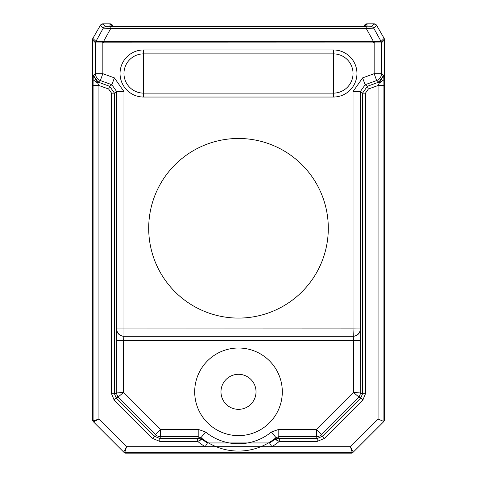 <?xml version="1.0" encoding="UTF-8"?>
<svg xmlns="http://www.w3.org/2000/svg" width="477" height="477" viewBox="0 0 477 477"><rect width="100%" height="100%" fill="white"/><g stroke="black" fill="none" stroke-linecap="round" stroke-linejoin="round"><path stroke-width="0.72" d="M366.998 23.85L364.106 26.336A2.922 2.922 0 0 1 366.998 23.85L366.998 26.336L297.374 26.336L294.446 26.694L110.002 26.336L110.002 23.85L112.894 26.336A2.922 2.922 0 0 0 110.002 23.85L102.931 23.85L100.403 25.311L92.872 38.369L92.478 39.829L95.543 42.936L96.002 41.392L102.555 41.374L103.587 41.416L103.587 42.829L374.159 42.9L374.445 41.374L381.081 41.421L384.128 38.369L376.597 25.311L374.069 23.85L366.998 23.85L374.075 23.85A2.922 2.922 0 0 1 376.603 25.311L373.741 28.167L366.175 28.346L110.825 28.346L103.259 28.167L100.403 25.311L92.872 38.345A2.922 2.922 0 0 0 92.478 39.806L92.478 95.507M384.522 95.507L384.522 39.806A2.922 2.922 0 0 0 384.128 38.345L376.603 25.311M384.522 416.749L384.522 197.508M128.879 453.15L348.121 453.15M92.478 416.749L92.478 197.508M110.002 23.85L102.925 23.85A2.922 2.922 0 0 0 100.397 25.311M352.259 452.536L351.644 453.15L353.29 452.107A1.461 1.461 45 0 1 352.259 452.536L353.29 452.107L350.44 446.693L352.259 452.536L124.741 452.536L123.71 452.107L93.522 421.918L92.478 420.273L92.478 39.829M92.478 420.273L93.522 421.918L98.936 419.074L93.093 420.887A1.461 1.461 135 0 0 93.522 421.918L124.324 452.721L125.356 453.15L124.741 452.536L126.554 446.693L123.71 452.107L124.324 452.721M351.644 453.15L125.356 453.15M383.478 421.918L384.522 420.273L383.478 421.918L353.29 452.113M375.19 24.071L374.069 23.85L371.213 26.706A2.922 2.916 45 0 1 373.741 28.167L381.081 41.421A2.922 2.916 45 0 1 381.469 42.876L384.522 39.829L384.522 420.273M384.522 39.829L384.128 38.369M383.854 79.731L383.907 85.502L378.064 85.502L379.257 83.141L378.881 82.104L383.681 75.247L379.257 83.141L383.854 79.731L383.681 75.247L381.457 73.685A7.298 7.298 125 0 1 376.657 80.541L374.159 73.685L374.159 42.9L381.457 42.936L381.457 73.685L374.159 73.685L362.621 77.882L365.12 84.739L360.32 91.602L353.022 91.602M380.998 41.392L381.469 42.876M276.088 439.579L277.507 438.458L274.859 439.341L279.313 441.392L317.217 441.392L324.443 438.399L362.896 399.947L365.46 393.752L365.46 93.158L368.345 89.044L378.064 85.502L378.064 419.074L383.782 421.441M207.429 442.954L205.158 446.693A64.21 64.21 0 0 1 197.687 441.392L202.141 439.335A59.828 59.828 0 0 0 207.429 442.954L269.571 442.954L271.842 446.693M93.093 420.887L93.093 85.502L98.936 85.502L98.936 419.074L126.554 446.693L350.44 446.693L378.064 419.074M93.093 85.52L93.146 79.731L97.743 83.141L98.936 85.502L108.655 89.044L111.54 93.158L111.54 393.752L114.104 399.947L152.557 438.399L159.783 441.392L197.687 441.392L197.687 438.476L199.493 438.458L202.141 439.335L200.972 437.665L205.599 432.013L198.193 429.372L198.193 436.67L200.972 437.665A59.243 59.243 0 0 0 276.028 437.665L271.401 432.013L278.806 429.372L278.806 436.67L277.507 438.458L279.313 438.476L279.313 441.392A64.21 64.21 0 0 1 271.848 446.693M371.213 26.706L366.175 26.837L366.175 28.346L373.413 41.416L374.445 41.374M102.555 41.374L102.841 42.9L95.543 42.936L95.543 73.685L102.841 73.685L100.343 80.541A7.298 7.298 -125 0 1 95.543 73.685L93.319 75.247L98.119 82.104L100.343 80.541L111.88 84.739L114.379 77.882L102.841 73.685L102.841 42.9L103.587 42.829M108.655 89.044L109.656 86.301L98.119 82.104L97.743 83.141L93.319 75.247L93.146 79.731M123.978 91.602L116.68 91.602L111.88 84.739L109.656 86.301L114.456 93.158L114.456 393.752L116.167 397.884L154.62 436.336L159.783 438.476L159.783 441.392M114.379 77.882L123.978 91.596L123.978 336.178A7.298 7.298 -123.7 0 1 116.68 328.88L116.68 91.602L114.456 93.158L111.54 93.158M365.46 93.158L362.544 93.158L360.32 91.602L360.32 328.88A7.298 7.298 123.7 0 1 353.022 336.178L123.859 336.261L353.141 336.261A7.298 7.298 -56.3 0 0 360.439 328.957L353.022 328.88L353.022 91.596L362.621 77.882M360.439 328.957L360.737 393.006L353.409 392.38L359.026 397.132L360.833 397.884L362.544 393.752L362.544 93.158L367.344 86.301L368.345 89.044M278.806 429.372L316.472 429.372L321.629 434.529A7.298 7.298 157.5 0 1 316.472 436.67L316.472 429.372L353.409 392.38L353.433 340.638L123.561 340.638L123.859 336.261A7.298 7.298 56.3 0 1 116.561 328.957L116.263 393.006L114.456 393.752L111.54 393.752M362.896 399.947L360.833 397.884L322.38 436.336L317.217 438.476L316.472 436.67L278.806 436.67L276.028 437.665L274.859 439.341A59.828 59.828 0 0 1 269.571 442.954M197.687 438.476L159.783 438.476L160.528 436.67L198.193 436.67L200.912 439.579M114.104 399.947L116.167 397.884L117.974 397.132L155.371 434.529L160.528 429.372L160.528 436.67A7.298 7.298 -157.5 0 1 155.371 434.529L154.62 436.336L152.557 438.399M117.974 397.132L123.591 392.38L116.263 393.006L117.974 397.132M116.561 328.957L353.022 328.88L353.433 340.638L360.737 340.638M282.306 391.82A43.806 43.806 0 0 0 238.5 348.013A43.806 43.806 0 0 0 194.694 391.82A43.806 43.806 0 0 0 238.5 435.626A43.806 43.806 0 0 0 282.306 391.82A43.806 43.806 0 0 1 238.5 435.626A43.806 43.806 0 0 1 194.694 391.82A43.806 43.806 0 0 1 238.5 348.013A43.806 43.806 0 0 1 282.306 391.82M95.531 42.876A2.922 2.916 -45 0 1 95.919 41.421L96.002 41.392M333.411 97.04L333.411 53.877A19.623 19.623 0 0 1 353.034 73.5A19.623 19.623 0 0 1 333.411 93.116L143.589 93.116A19.623 19.623 0 0 1 123.966 73.5A19.623 19.623 0 0 1 143.589 53.877L143.589 97.04A23.546 23.546 0 0 1 120.043 73.5A23.546 23.546 0 0 1 143.589 49.954L333.411 49.954A23.546 23.546 0 0 1 356.957 73.494A23.546 23.546 0 0 1 333.411 97.04L143.589 97.04M174.999 291.781A89.801 89.801 0 0 1 174.999 164.78A89.801 89.801 0 0 1 302.001 164.78A89.801 89.801 0 0 1 302.001 291.781A89.801 89.801 0 0 1 174.999 291.781M256.024 391.82A17.524 17.524 0 0 0 238.5 374.302A17.524 17.524 0 0 0 220.976 391.82A17.524 17.524 0 0 0 238.5 409.344A17.524 17.524 0 0 0 256.024 391.82M92.872 38.369L95.919 41.421L103.259 28.167A2.922 2.916 -45 0 1 105.787 26.706L366.175 26.837M105.787 26.706L102.931 23.85M383.907 85.502L383.907 420.893M376.657 80.541L378.881 82.104L367.344 86.301L365.12 84.739L376.657 80.541M110.825 26.837L110.825 28.346L103.587 41.416L373.413 41.416L373.413 42.829M324.443 438.399L322.38 436.336L321.629 434.529L359.026 397.132L360.737 393.006L362.544 393.752L365.46 393.752M317.217 441.392L317.217 438.476L279.313 438.476M271.401 432.013A51.945 51.945 0 0 1 205.599 432.013M198.193 429.372L160.528 429.372L123.591 392.38L123.567 340.638L116.263 340.638M143.589 49.954L143.589 53.877L333.411 53.877L333.411 49.954"/></g></svg>
